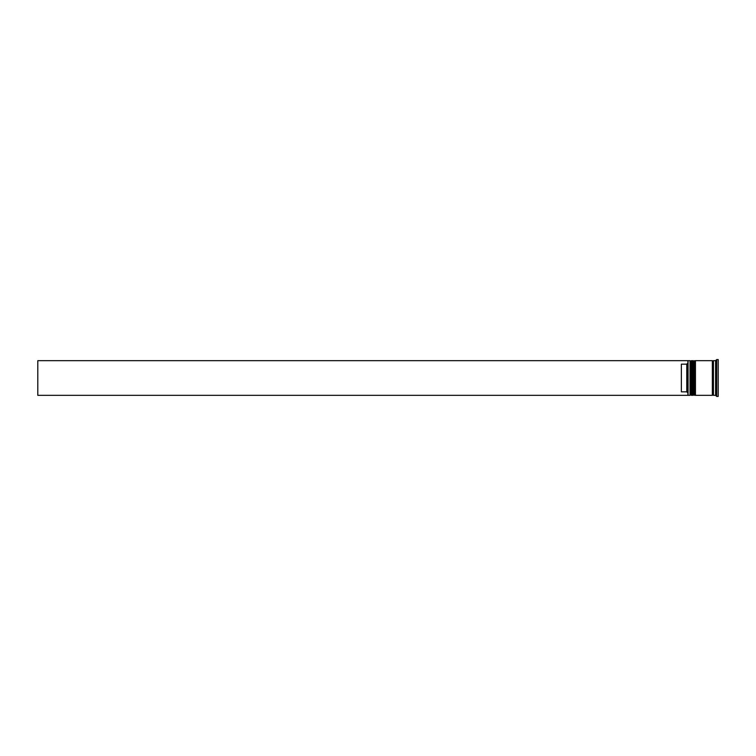 <?xml version="1.0" encoding="UTF-8"?>
<svg xmlns="http://www.w3.org/2000/svg" width="756" height="756" viewBox="0 0 756 756"><rect width="100%" height="100%" fill="white"/><g stroke="black" fill="none" stroke-linecap="round" stroke-linejoin="round"><path stroke-width="1.13" d="M691.334 395.331L691.551 360.669L691.334 395.331L690.682 394.689L690.682 361.311L690.682 394.689L690.03 395.331L690.03 360.669L688.083 360.669L688.083 395.331L690.03 395.331M694.584 395.331L694.802 360.669L694.584 395.331L693.932 394.689L693.932 361.311L693.932 394.689L693.28 395.331L693.28 360.669L692.194 360.669L692.194 395.331L693.28 395.331M687.865 395.086L687.865 360.669L37.8 360.669L37.8 395.331L688.083 395.331M715.601 395.331L713.437 395.331L713.437 360.669L715.601 360.669L715.601 395.331L716.679 396.418L718.2 396.418L718.2 359.582L716.679 359.582L716.679 396.418M695.444 378L695.444 395.331L712.35 395.331L712.35 360.669L695.444 360.669L695.444 378M686.779 364.175L681.364 364.175L681.364 391.825L686.779 391.825L686.779 364.175L687.865 363.088M687.865 392.912L686.779 391.825M691.551 395.331L692.194 394.689M691.551 360.669L692.194 361.311M691.334 360.669L690.682 361.311L690.03 360.669M694.802 395.331L695.444 394.689M694.802 360.669L695.444 361.311M694.584 360.669L693.932 361.311L693.28 360.669M712.35 395.227L712.889 394.689L713.437 395.227M712.35 360.773L712.889 361.311L713.437 360.773M715.601 360.669L716.679 359.582"/></g></svg>
